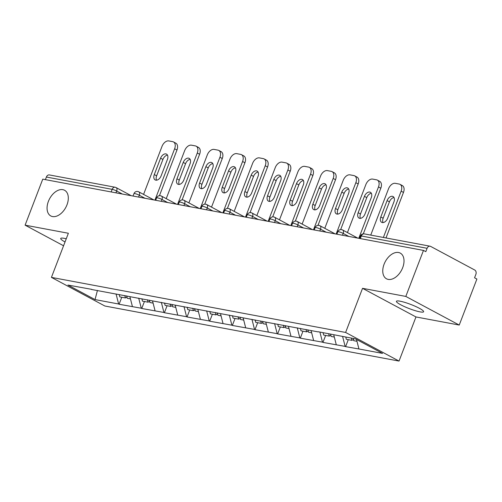 <?xml version="1.0" encoding="UTF-8"?>
<svg xmlns="http://www.w3.org/2000/svg" width="502" height="502" viewBox="0 0 502 502"><rect width="100%" height="100%" fill="white"/><g stroke="black" fill="none" stroke-linecap="round" stroke-linejoin="round"><path stroke-width="0.75" d="M384.093 264.209A14.571 9.193 118.2 0 1 400.27 253.102A14.571 9.193 118.2 0 1 402.679 267.692A14.571 9.193 118.2 0 1 386.502 278.798A14.571 9.193 118.2 0 1 384.093 264.209M48.393 201.371A14.571 9.193 118.2 0 1 64.57 190.264A14.571 9.193 118.2 0 1 66.979 204.847A14.571 9.193 118.2 0 1 50.802 215.954A14.571 9.193 118.2 0 1 48.393 201.371M419.986 311.867A14.571 2.215 21 0 1 404.656 306.703A14.571 2.215 21 0 1 396.417 301.307A14.571 2.215 21 0 1 400.05 301.187A14.571 2.215 21 0 1 415.38 306.352A14.571 2.215 21 0 1 423.625 311.748A14.571 2.215 21 0 1 419.986 311.867M65.034 241.951A14.571 2.215 21 0 1 60.711 238.463A14.571 2.215 21 0 1 64.35 238.343A14.571 2.215 21 0 1 66.258 238.764M459.236 325.051L405.811 296.425L362.544 288.324L415.97 316.95L459.236 325.051L476.9 279.037L474.566 277.788L475.852 274.425A3.414 2.598 100.6 0 0 474.729 270.02L430.647 246.4A3.414 2.598 100.6 0 0 430.07 246.2A3.414 2.598 100.6 0 0 427.102 248.302L425.809 251.665L423.475 250.41L42.764 179.145L25.1 225.16L63.566 245.773M415.97 316.95L399.034 361.076L104.855 306.007L51.43 277.38L345.608 332.449L399.034 361.076M356.495 339.446L358.936 348.978L382.53 353.395L355.429 338.875L318.262 331.753M358.936 348.978L345.608 346.65L348.288 339.659M342.602 336.472L345.144 346.399L345.608 346.65M345.144 346.399L322.955 342.408L325.641 335.424M319.906 332.06L322.491 342.157L322.955 342.408M322.491 342.157L300.309 338.166L302.988 331.182M297.259 327.825L299.838 337.915L300.309 338.166M299.838 337.915L277.656 333.93L280.336 326.94M274.607 323.583L277.186 333.679L277.656 333.93M277.186 333.679L255.003 329.688L257.683 322.704M251.954 319.341L254.539 329.438L255.003 329.688M254.539 329.438L232.351 325.447L235.036 318.463M229.301 315.105L231.886 325.196L232.351 325.447M231.886 325.196L209.704 321.205L212.384 314.221M206.655 310.863L209.234 320.96L209.704 321.205M209.234 320.96L187.051 316.969L189.731 309.979M184.002 306.622L186.581 316.718L187.051 316.969M186.581 316.718L164.399 312.727L167.084 305.743M161.349 302.38L163.934 312.476L164.399 312.727M163.934 312.476L141.746 308.485L144.432 301.501M138.696 298.144L141.282 308.234L141.746 308.485M141.282 308.234L119.099 304.25L121.779 297.259M116.05 293.902L118.629 303.999L119.099 304.25M118.629 303.999L95.035 299.581L67.933 285.061L91.753 289.353M318.042 331.878L91.527 289.478M333.742 334.815L336.284 344.742M311.096 330.58L313.631 340.5M288.443 326.338L290.984 336.258M265.79 322.096L268.332 332.023M243.144 317.854L245.679 327.781M220.491 313.618L223.026 323.539M197.838 309.376L200.38 319.297M175.185 305.134L177.727 315.061M152.539 300.899L155.074 310.82M129.886 296.657L132.421 306.578M111.168 191.952L112.166 189.348L46.391 177.037L45.393 179.641M46.391 177.037A3.414 2.598 -79.4 0 1 49.353 174.934L115.127 187.246A3.414 2.598 -79.4 0 0 112.166 189.348A3.414 0.521 21 0 1 116.677 191.011L115.975 192.85M97.444 290.42L95.035 299.581M405.811 296.425L423.475 250.41M362.544 288.324L345.608 332.449M51.43 277.38L68.372 233.261L25.1 225.16M143.572 194.406L161.995 146.415A6.833 4.311 -61.8 0 1 168.772 140.924L172.694 141.658A6.833 4.311 -61.8 0 1 173.497 141.94L175.838 143.195A6.833 4.311 118.2 0 1 176.968 150.029L159.441 195.686M176.968 150.029L174.627 148.78L154.911 200.141M174.627 148.78A6.833 4.311 -61.8 0 0 173.497 141.94M154.296 174.583A5.353 3.376 -61.8 0 0 155.181 179.942A5.353 3.376 -61.8 0 0 161.117 175.863L167.411 159.473A5.353 3.376 -61.8 0 0 166.526 154.12A5.353 3.376 -61.8 0 0 160.584 158.199L154.296 174.583L156.63 175.838A5.353 3.376 -61.8 0 0 156.549 180.187M167.492 155.124A5.353 3.376 -61.8 0 0 162.924 159.448L156.63 175.838M127 297.14L125.368 297.931L119.777 296.889L119.25 294.505M124.835 295.546L125.368 297.931M126.724 295.904L127.257 298.288L130.457 298.885M166.225 198.648L184.648 150.656A6.833 4.311 -61.8 0 1 191.425 145.166L195.341 145.9A6.833 4.311 -61.8 0 1 196.15 146.182L198.485 147.431A6.833 4.311 118.2 0 1 199.614 154.271L182.094 199.928M199.614 154.271L197.28 153.016L177.564 204.383M197.28 153.016A6.833 4.311 -61.8 0 0 196.15 146.182M176.949 178.825A5.353 3.376 -61.8 0 0 177.833 184.184A5.353 3.376 -61.8 0 0 183.77 180.105L190.063 163.715A5.353 3.376 -61.8 0 0 189.179 158.362A5.353 3.376 -61.8 0 0 183.236 162.441L176.949 178.825L179.283 180.08A5.353 3.376 -61.8 0 0 179.201 184.429M190.139 159.366A5.353 3.376 -61.8 0 0 185.571 163.69L179.283 180.08M149.652 301.382L148.021 302.173L142.43 301.125L141.897 298.74M147.488 299.788L148.021 302.173M149.376 300.14L149.91 302.524L153.104 303.126M188.877 202.89L207.301 154.892A6.833 4.311 -61.8 0 1 214.072 149.408L217.993 150.142A6.833 4.311 -61.8 0 1 218.803 150.424L221.137 151.673A6.833 4.311 118.2 0 1 222.267 158.513L204.741 204.163M222.267 158.513L219.932 157.258L200.216 208.619M219.932 157.258A6.833 4.311 -61.8 0 0 218.803 150.424M199.595 183.067A5.353 3.376 -61.8 0 0 200.48 188.419A5.353 3.376 -61.8 0 0 206.422 184.347L212.71 167.957A5.353 3.376 -61.8 0 0 211.825 162.598A5.353 3.376 -61.8 0 0 205.889 166.677L199.595 183.067L201.936 184.316A5.353 3.376 -61.8 0 0 201.854 188.67M212.792 163.608A5.353 3.376 -61.8 0 0 208.223 167.932L201.936 184.316M172.305 305.624L170.674 306.415L165.083 305.367L164.549 302.982M170.14 304.03L170.674 306.415M172.029 304.381L172.562 306.766L175.756 307.368M211.524 207.125L229.947 159.134A6.833 4.311 -61.8 0 1 236.724 153.643L240.646 154.378A6.833 4.311 -61.8 0 1 241.456 154.66L243.79 155.915A6.833 4.311 118.2 0 1 244.92 162.748L227.393 208.405M244.92 162.748L242.585 161.5L222.869 212.861M242.585 161.5A6.833 4.311 -61.8 0 0 241.456 154.66M222.248 187.309A5.353 3.376 -61.8 0 0 223.133 192.661A5.353 3.376 -61.8 0 0 229.075 188.583L235.363 172.199A5.353 3.376 -61.8 0 0 234.478 166.84A5.353 3.376 -61.8 0 0 228.542 170.918L222.248 187.309L224.582 188.557A5.353 3.376 -61.8 0 0 224.507 192.906M235.444 167.844A5.353 3.376 -61.8 0 0 230.876 172.167L224.582 188.557M194.958 309.859L193.32 310.656L187.735 309.608L187.202 307.224M192.793 308.266L193.32 310.656M194.676 308.623L195.209 311.008L198.409 311.604M234.177 211.367L252.6 163.376A6.833 4.311 -61.8 0 1 259.377 157.885L263.299 158.619A6.833 4.311 -61.8 0 1 264.102 158.902L266.443 160.157A6.833 4.311 118.2 0 1 267.572 166.99L250.046 212.647M267.572 166.99L265.232 165.742L245.516 217.102M265.232 165.742A6.833 4.311 -61.8 0 0 264.102 158.902M244.901 191.544A5.353 3.376 -61.8 0 0 245.785 196.903A5.353 3.376 -61.8 0 0 251.722 192.824L258.015 176.434A5.353 3.376 -61.8 0 0 257.131 171.082A5.353 3.376 -61.8 0 0 251.188 175.16L244.901 191.544L247.235 192.799A5.353 3.376 -61.8 0 0 247.153 197.148M258.097 172.086A5.353 3.376 -61.8 0 0 253.529 176.409L247.235 192.799M217.604 314.101L215.973 314.892L210.382 313.844L209.855 311.46M215.44 312.508L215.973 314.892M217.328 312.859L217.862 315.25L221.062 315.846M256.829 215.609L275.253 167.612A6.833 4.311 -61.8 0 1 282.03 162.127L285.945 162.861A6.833 4.311 -61.8 0 1 286.755 163.144L289.089 164.392A6.833 4.311 118.2 0 1 290.219 171.232L272.693 216.883M290.219 171.232L287.884 169.977L268.168 221.338M287.884 169.977A6.833 4.311 -61.8 0 0 286.755 163.144M267.553 195.786A5.353 3.376 -61.8 0 0 268.438 201.145A5.353 3.376 -61.8 0 0 274.374 197.066L280.668 180.676A5.353 3.376 -61.8 0 0 279.783 175.323A5.353 3.376 -61.8 0 0 273.841 179.396L267.553 195.786L269.888 197.041A5.353 3.376 -61.8 0 0 269.806 201.39M280.743 176.327A5.353 3.376 -61.8 0 0 276.175 180.651L269.888 197.041M240.257 318.343L238.626 319.134L233.035 318.086L232.501 315.702M238.092 316.749L238.626 319.134M239.981 317.101L240.514 319.485L243.708 320.088M279.482 219.851L297.906 171.853A6.833 4.311 -61.8 0 1 304.676 166.369L308.598 167.103A6.833 4.311 -61.8 0 1 309.408 167.379L311.742 168.634A6.833 4.311 118.2 0 1 312.871 175.468L295.345 221.125M312.871 175.468L310.537 174.219L290.821 225.58M310.537 174.219A6.833 4.311 -61.8 0 0 309.408 167.379M290.2 200.028A5.353 3.376 -61.8 0 0 291.085 205.381A5.353 3.376 -61.8 0 0 297.027 201.302L303.315 184.918A5.353 3.376 -61.8 0 0 302.43 179.559A5.353 3.376 -61.8 0 0 296.494 183.638L290.2 200.028L292.54 201.277A5.353 3.376 -61.8 0 0 292.459 205.632M303.396 180.563A5.353 3.376 -61.8 0 0 298.828 184.893L292.54 201.277M262.91 322.585L261.278 323.376L255.687 322.328L255.154 319.943M260.745 320.991L261.278 323.376M262.634 321.343L263.161 323.727L266.361 324.323M302.129 224.087L320.552 176.095A6.833 4.311 -61.8 0 1 327.329 170.605L331.251 171.339A6.833 4.311 -61.8 0 1 332.054 171.621L334.395 172.876A6.833 4.311 118.2 0 1 335.524 179.71L317.998 225.367M335.524 179.71L333.184 178.461L313.468 229.822M333.184 178.461A6.833 4.311 -61.8 0 0 332.054 171.621M312.853 204.27A5.353 3.376 -61.8 0 0 313.737 209.623A5.353 3.376 -61.8 0 0 319.68 205.544L325.967 189.154A5.353 3.376 -61.8 0 0 325.083 183.801A5.353 3.376 -61.8 0 0 319.147 187.88L312.853 204.27L315.187 205.519A5.353 3.376 -61.8 0 0 315.112 209.867M326.049 184.805A5.353 3.376 -61.8 0 0 321.481 189.128L315.187 205.519M285.563 326.821L283.925 327.611L278.34 326.57L277.807 324.185M283.398 325.227L283.925 327.611M285.28 325.585L285.814 327.969L289.014 328.565M324.781 228.328L343.205 180.337A6.833 4.311 -61.8 0 1 349.982 174.847L353.904 175.581A6.833 4.311 -61.8 0 1 354.707 175.863L357.041 177.112A6.833 4.311 118.2 0 1 358.177 183.952L340.651 229.609M358.177 183.952L355.836 182.697L336.12 234.064M355.836 182.697A6.833 4.311 -61.8 0 0 354.707 175.863M335.505 208.506A5.353 3.376 -61.8 0 0 336.39 213.865A5.353 3.376 -61.8 0 0 342.326 209.786L348.62 193.395A5.353 3.376 -61.8 0 0 347.735 188.043A5.353 3.376 -61.8 0 0 341.793 192.122L335.505 208.506L337.84 209.761A5.353 3.376 -61.8 0 0 337.758 214.109M348.702 189.047A5.353 3.376 -61.8 0 0 344.134 193.37L337.84 209.761M308.209 331.063L306.578 331.853L300.987 330.805L300.453 328.421M306.044 329.469L306.578 331.853M307.933 329.82L308.466 332.205L311.667 332.807M347.434 232.57L365.858 184.573A6.833 4.311 -61.8 0 1 372.635 179.088L376.55 179.823A6.833 4.311 -61.8 0 1 377.36 180.105L379.694 181.354A6.833 4.311 118.2 0 1 380.823 188.194L363.297 233.844M380.823 188.194L378.489 186.939L358.773 238.299M378.489 186.939A6.833 4.311 -61.8 0 0 377.36 180.105M358.152 212.748A5.353 3.376 -61.8 0 0 359.037 218.1A5.353 3.376 -61.8 0 0 364.979 214.028L371.273 197.637A5.353 3.376 -61.8 0 0 370.382 192.279A5.353 3.376 -61.8 0 0 364.446 196.357L358.152 212.748L360.492 213.996A5.353 3.376 -61.8 0 0 360.411 218.351M371.348 193.289A5.353 3.376 -61.8 0 0 366.78 197.612L360.492 213.996M330.862 335.305L329.23 336.095L323.639 335.047L323.106 332.663M328.697 333.711L329.23 336.095M330.586 334.062L331.119 336.447L334.313 337.049M370.746 235.093L388.51 188.815A6.833 4.311 -61.8 0 1 395.281 183.324L399.203 184.058A6.833 4.311 -61.8 0 1 400.012 184.341L402.347 185.596A6.833 4.311 118.2 0 1 403.476 192.429L386 237.948M403.476 192.429L401.142 191.18L383.377 237.459M401.142 191.18A6.833 4.311 -61.8 0 0 400.012 184.341M380.805 216.989A5.353 3.376 -61.8 0 0 381.689 222.342A5.353 3.376 -61.8 0 0 387.632 218.263L393.919 201.879A5.353 3.376 -61.8 0 0 393.035 196.52A5.353 3.376 -61.8 0 0 387.098 200.599L380.805 216.989L383.145 218.238A5.353 3.376 -61.8 0 0 383.064 222.587M394.001 197.524A5.353 3.376 -61.8 0 0 389.433 201.848L383.145 218.238M353.515 339.54L351.883 340.337L346.292 339.289L345.796 337.074M351.387 338.122L351.883 340.337M353.276 338.473L353.766 340.689L356.966 341.285M427.102 248.302L361.327 235.99L360.329 238.594M364.289 233.888A3.414 2.598 100.6 0 0 361.327 235.99A3.414 0.521 -159 0 0 360.474 236.015A3.414 3.414 0 0 1 364.289 233.888L430.07 246.2M122.344 194.042L116.677 191.011A3.414 2.152 118.2 0 0 116.113 187.591A3.414 3.414 0 0 0 115.127 187.246M115.711 187.447A3.414 2.152 118.2 0 1 116.113 187.591L131.279 195.717M144.996 198.284L139.33 195.247A3.414 0.521 21 0 0 134.818 193.59A3.414 0.521 -159 0 0 133.965 193.615A3.414 3.414 0 0 1 138.765 191.833A3.414 2.152 118.2 0 1 139.33 195.247L138.621 197.091M167.643 202.526L161.983 199.489L161.274 201.333M190.296 206.761L184.629 203.73L183.927 205.569M212.948 211.003L207.282 207.972L206.579 209.811M235.595 215.245L229.935 212.208L229.226 214.053M258.248 219.487L252.588 216.45L251.878 218.288M280.9 223.723L275.234 220.692L274.531 222.53M303.553 227.964L297.887 224.927L297.178 226.772M326.2 232.206L320.54 229.169L319.83 231.014M348.852 236.442L343.192 233.411L342.483 235.25M138.364 191.689A3.414 2.152 118.2 0 1 138.765 191.833L153.932 199.959M157.465 197.832A3.414 0.521 -159 0 0 156.618 197.857A3.414 3.414 0 0 1 161.418 196.069A3.414 2.152 118.2 0 1 161.983 199.489A3.414 0.521 21 0 0 157.465 197.832M161.01 195.931A3.414 2.152 118.2 0 1 161.418 196.069L176.585 204.195M180.118 202.068A3.414 0.521 -159 0 0 179.264 202.099A3.414 3.414 0 0 1 184.065 200.311A3.414 2.152 118.2 0 1 184.629 203.73A3.414 0.521 21 0 0 180.118 202.068M183.663 200.172A3.414 2.152 118.2 0 1 184.065 200.311L199.231 208.437M202.77 206.309A3.414 0.521 -159 0 0 201.917 206.335A3.414 3.414 0 0 1 206.717 204.552A3.414 2.152 118.2 0 1 207.282 207.972A3.414 0.521 21 0 0 202.77 206.309M206.316 204.408A3.414 2.152 118.2 0 1 206.717 204.552L221.884 212.679M225.423 210.551A3.414 0.521 -159 0 0 224.57 210.576A3.414 3.414 0 0 1 229.37 208.788A3.414 2.152 118.2 0 1 229.935 212.208A3.414 0.521 21 0 0 225.423 210.551M228.968 208.65A3.414 2.152 118.2 0 1 229.37 208.788L244.537 216.914M248.07 214.787A3.414 0.521 -159 0 0 247.216 214.818A3.414 3.414 0 0 1 252.023 213.03A3.414 2.152 118.2 0 1 252.588 216.45A3.414 0.521 21 0 0 248.07 214.787M251.615 212.892A3.414 2.152 118.2 0 1 252.023 213.03L267.183 221.156M270.722 219.029A3.414 0.521 -159 0 0 269.869 219.06A3.414 3.414 0 0 1 274.669 217.272A3.414 2.152 118.2 0 1 275.234 220.692A3.414 0.521 21 0 0 270.722 219.029M274.268 217.128A3.414 2.152 118.2 0 1 274.669 217.272L289.836 225.398M293.375 223.271A3.414 0.521 -159 0 0 292.522 223.296A3.414 3.414 0 0 1 297.322 221.514A3.414 2.152 118.2 0 1 297.887 224.927A3.414 0.521 21 0 0 293.375 223.271M296.92 221.369A3.414 2.152 118.2 0 1 297.322 221.514L312.489 229.64M316.022 227.513A3.414 0.521 -159 0 0 315.174 227.538A3.414 3.414 0 0 1 319.975 225.749A3.414 2.152 118.2 0 1 320.54 229.169A3.414 0.521 21 0 0 316.022 227.513M319.573 225.611A3.414 2.152 118.2 0 1 319.975 225.749L335.141 233.876M338.674 231.748A3.414 0.521 -159 0 0 337.821 231.78A3.414 3.414 0 0 1 342.628 229.991A3.414 2.152 118.2 0 1 343.192 233.411A3.414 0.521 21 0 0 338.674 231.748M342.22 229.853A3.414 2.152 118.2 0 1 342.628 229.991L357.788 238.117M160.584 158.199L162.924 159.448M183.236 162.441L185.571 163.69M205.889 166.677L208.223 167.932M228.542 170.918L230.876 172.167M251.188 175.16L253.529 176.409M273.841 179.396L276.175 180.651M296.494 183.638L298.828 184.893M319.147 187.88L321.481 189.128M341.793 192.122L344.134 193.37M364.446 196.357L366.78 197.612M387.098 200.599L389.433 201.848M133.03 196.044L133.965 193.615M155.683 200.285L156.618 197.857M178.335 204.527L179.264 202.099M200.988 208.763L201.917 206.335M223.635 213.005L224.57 210.576M246.287 217.247L247.216 214.818M268.94 221.482L269.869 219.06M291.587 225.724L292.522 223.296M314.239 229.966L315.174 227.538M336.892 234.208L337.821 231.78M359.545 238.444L360.474 236.015"/></g></svg>
